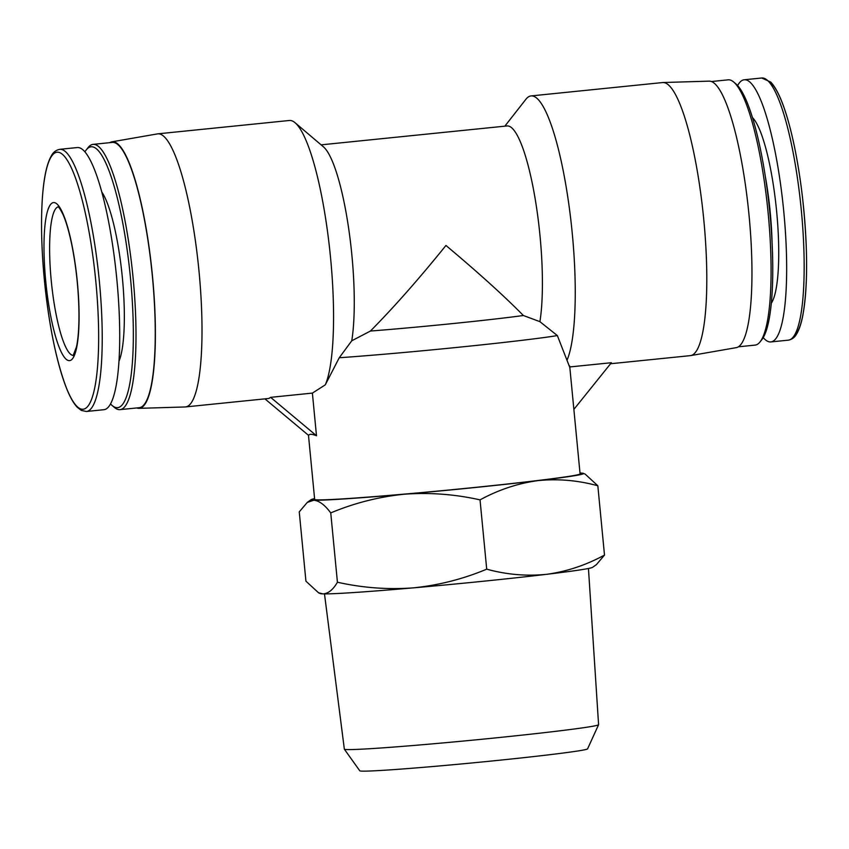 <?xml version="1.0" encoding="UTF-8"?>
<svg xmlns="http://www.w3.org/2000/svg" width="849" height="849" viewBox="0 0 849 849"><rect width="100%" height="100%" fill="white"/><g stroke="black" fill="none" stroke-linecap="round" stroke-linejoin="round"><path stroke-width="1.27" d="M312.39 393.098L316.486 435.728L270.608 397.343L312.39 393.098L325.305 384.83L339.25 357.747L351.762 340.778L370.408 331.057C393.809 307.412 418.982 278.875 445.948 245.467C478.56 272.826 504.37 296.174 523.377 315.51A109.797 2.876 174.5 0 1 370.408 331.057M573.871 409.398L611.386 362.714L569.775 366.948M264.92 398.86L308.675 435.473C309.216 433.828 311.827 433.913 316.486 435.728M523.377 315.51L539.911 321.665L557.358 335.588A133.325 3.492 174.5 0 1 339.25 357.747M569.69 365.983L580.079 473.88A133.325 3.492 174.5 0 1 447.699 490.128A133.325 3.492 174.5 0 1 314.661 499.435L308.484 435.304M557.358 335.588L569.605 366.959M579.994 473.063A136.933 3.587 174.5 0 1 580.907 473.084A136.933 3.587 174.5 0 1 583.507 473.381L585.226 474.167L597.834 485.777C577.851 480.301 557.825 478.592 537.757 480.651C517.773 483.399 498.533 489.799 480.035 499.87C454.915 494.224 429.636 492.346 404.22 494.224C378.887 496.792 354.394 503.022 330.749 512.913C324.88 504.985 319.245 500.761 313.822 500.22L307.264 502.428L299.251 511.873L305.927 581.172L318.524 592.772L322.843 593.865C328.192 593.684 333.052 589.8 337.424 582.223C362.544 587.858 387.813 589.747 413.24 587.869C438.572 585.301 463.066 579.06 486.71 569.17C506.694 574.646 526.709 576.354 546.777 574.295C566.761 571.547 586.001 565.147 604.499 555.076L596.497 564.521M583.507 473.381A136.933 3.587 174.5 0 1 537.757 480.651A136.933 3.587 174.5 0 1 404.22 494.224A136.933 3.587 174.5 0 1 313.822 500.22A136.933 3.587 174.5 0 1 311.19 499.605A136.933 3.587 174.5 0 1 314.586 498.618M270.608 397.343L268.889 398.457L185.549 406.926A137.241 27.115 84.2 0 1 185.167 406.958L138.96 408.348A133.951 26.468 84.2 0 1 136.71 407.955M330.749 512.913L337.424 582.223M480.035 499.87L486.71 569.17M597.834 485.777L604.499 555.076M596.507 564.543L592.56 567.344A136.933 3.587 174.5 0 1 546.777 574.295A136.933 3.587 174.5 0 1 413.24 587.869A136.933 3.587 174.5 0 1 322.843 593.865A136.933 3.587 174.5 0 1 320.243 593.568L318.524 592.793M109.754 142.674A133.951 26.468 84.2 0 1 111.877 141.836L157.426 133.898A137.241 27.115 84.2 0 1 157.797 133.845L289.35 120.484A137.241 27.115 84.2 0 1 290.082 120.452A137.241 27.115 84.2 0 1 295.081 122.734L323.48 146.866A109.797 21.692 84.2 0 1 348.684 228.614A109.797 21.692 84.2 0 1 351.762 340.778M321.092 144.85L507.055 125.949A109.797 21.692 84.2 0 1 535.167 198.878A109.797 21.692 84.2 0 1 539.911 321.665M295.081 122.734A137.241 27.115 84.2 0 1 329.2 244.937A137.241 27.115 84.2 0 1 325.305 384.83M157.797 133.845A137.241 27.115 84.2 0 1 158.53 133.824A137.241 27.115 84.2 0 1 198.836 269.473A137.241 27.115 84.2 0 1 185.549 406.926M504.847 126.172L525.892 99.28A137.241 27.115 84.2 0 1 531.039 95.926A137.241 27.115 84.2 0 1 531.771 95.895A137.241 27.115 84.2 0 1 569.403 208.451A137.241 27.115 84.2 0 1 566.994 360.273M531.039 95.926L662.602 82.555A137.241 27.115 84.2 0 1 662.973 82.523A137.241 27.115 84.2 0 1 663.324 82.533A137.241 27.115 84.2 0 1 703.534 217.217A137.241 27.115 84.2 0 1 690.725 355.582A137.241 27.115 84.2 0 1 690.343 355.635L610.558 363.743M53.933 202.571A79.403 15.685 84.2 0 1 79.042 321.538A79.403 15.685 84.2 0 1 51.64 320.635A79.403 15.685 84.2 0 1 53.933 202.571M59.791 149.328L77.28 147.546A131.754 26.032 84.2 0 1 77.981 147.524A131.754 26.032 84.2 0 1 116.674 277.75A131.754 26.032 84.2 0 1 103.918 409.706L86.428 411.478L81.334 410.428L77.312 407.318C73.831 403.657 70.456 397.873 67.198 389.967C56.267 362.077 48.478 323.511 43.851 274.248C41.346 245.159 40.879 219.403 42.45 197.01C43.904 176.868 46.992 162.934 51.725 155.187C53.487 152.013 56.172 150.061 59.791 149.328A131.754 26.032 84.2 0 1 60.481 149.307A131.754 26.032 84.2 0 1 99.184 279.523A131.754 26.032 84.2 0 1 86.428 411.478M101.784 192.001A90.387 17.861 84.2 0 1 122.139 275.426A90.387 17.861 84.2 0 1 118.977 361.228M84.921 151.886A131.107 25.905 84.2 0 1 86.195 149.997A131.107 25.905 84.2 0 1 91.809 146.771A131.107 25.905 84.2 0 1 131.489 289.573A131.107 25.905 84.2 0 1 112.153 405.514A131.107 25.905 84.2 0 1 110.529 403.922M86.195 149.997L88.052 147.63A133.325 26.34 84.2 0 1 93.05 144.372A133.325 26.34 84.2 0 1 93.761 144.351A133.325 26.34 84.2 0 1 132.922 276.116A133.325 26.34 84.2 0 1 120.017 409.642A133.325 26.34 84.2 0 1 114.456 407.456L112.153 405.514M93.05 144.372L112.312 142.409A133.325 26.34 84.2 0 1 113.013 142.388A133.325 26.34 84.2 0 1 152.173 274.163A133.325 26.34 84.2 0 1 139.268 407.69L120.017 409.642M111.877 141.836A133.951 26.468 84.2 0 1 112.949 141.762A133.951 26.468 84.2 0 1 152.385 275.097A133.951 26.468 84.2 0 1 138.96 408.348M662.973 82.523L709.191 81.143A133.951 26.468 84.2 0 1 709.531 81.143A133.951 26.468 84.2 0 1 748.776 212.59A133.951 26.468 84.2 0 1 736.274 347.644L690.725 355.582M711.441 81.536L728.134 79.838A133.325 26.34 84.2 0 1 728.845 79.806A133.325 26.34 84.2 0 1 733.695 82.024A133.325 26.34 84.2 0 1 767.825 209.809A133.325 26.34 84.2 0 1 760.099 341.85A133.325 26.34 84.2 0 1 755.09 345.108L738.397 346.806M733.695 82.024L735.987 83.966A131.107 25.905 84.2 0 1 769.555 209.629A131.107 25.905 84.2 0 1 761.956 339.483L760.099 341.85M737.611 85.558A131.754 26.032 84.2 0 1 744.223 79.774A131.754 26.032 84.2 0 1 744.923 79.753A131.754 26.032 84.2 0 1 783.616 209.968A131.754 26.032 84.2 0 1 770.86 341.935A131.754 26.032 84.2 0 1 763.23 337.605M588.453 568.48L598.587 724.685A127.711 3.343 174.5 0 1 598.577 724.728A127.711 3.343 174.5 0 1 471.789 740.243A127.711 3.343 174.5 0 1 344.365 749.211A127.711 3.343 174.5 0 1 344.344 749.158L324.488 593.897M598.577 724.728L587.572 748.86A114.445 2.993 174.5 0 1 473.954 762.763A114.445 2.993 174.5 0 1 359.774 770.796L344.365 749.211M57.721 152.194A129.165 25.523 84.2 0 1 98.569 345.713A129.165 25.523 84.2 0 1 53.996 344.238A129.165 25.523 84.2 0 1 57.721 152.194M765.31 176.433A90.387 17.861 84.2 0 1 772.081 243.005M752.447 117.597A95.873 18.943 84.2 0 1 776.389 208.939A95.873 18.943 84.2 0 1 771.317 303.231M762.413 77.97A131.754 26.032 84.2 0 1 801.116 208.196A131.754 26.032 84.2 0 1 788.36 340.152C791.937 339.462 794.632 337.488 796.458 334.241C799.132 329.953 801.265 323.618 802.867 315.202C807.972 285.688 807.834 246.348 802.464 197.159C799.058 168.155 794.335 142.844 788.296 121.216C782.82 101.784 776.994 88.752 770.796 82.12L761.723 78.002A131.754 26.032 84.2 0 1 762.413 77.97M767.91 80.782A129.165 25.523 84.2 0 1 803.441 206.19A129.165 25.523 84.2 0 1 793.857 336.183M73.29 355.444A74.701 14.762 84.2 0 1 51.439 282.611A74.701 14.762 84.2 0 1 58.188 206.869M311.19 499.605L307.253 502.417M770.86 341.935L788.36 340.152M744.223 79.774L761.723 78.002M73.12 355.604L76.474 346.923C78.575 337.053 79.339 323.076 78.777 304.993C77.991 284.383 75.699 264.506 71.9 245.35C69.172 232.042 66.211 221.769 63.006 214.542C60.406 209.353 58.73 206.753 57.997 206.742"/></g></svg>

